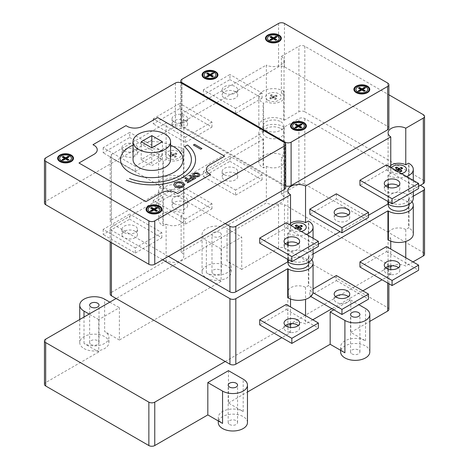 <?xml version="1.0" encoding="UTF-8"?>
<svg xmlns="http://www.w3.org/2000/svg" width="469" height="469" viewBox="0 0 469 469"><rect width="100%" height="100%" fill="white"/><g stroke="black" fill="none" stroke-linecap="round" stroke-linejoin="round"><path stroke-width="0.35" stroke-dasharray="2.35 1.76" d="M228.456 370.662L228.456 403L243.194 411.512A14.592 8.424 0 0 0 227.295 409.683A14.592 8.424 0 0 0 218.284 417.469A14.592 8.424 0 0 0 222.558 423.425M247.468 422.575A14.592 8.424 0 0 0 243.194 416.619A14.592 8.424 0 0 0 227.295 414.789A14.592 8.424 0 0 0 218.284 422.575M229.564 424.486A4.69 2.708 0 0 0 234.676 425.072A4.69 2.708 0 0 0 237.566 422.575A4.69 2.708 0 0 0 236.194 420.658A4.69 2.708 0 0 0 231.082 420.072A4.69 2.708 0 0 0 228.186 422.575A4.69 2.708 0 0 0 229.564 424.486M388.871 309.388A4.168 2.409 0 0 0 387.646 307.687L284.466 248.119A4.168 2.409 0 0 0 278.574 248.119L241.723 269.394L241.723 237.056L221.087 248.969L221.087 281.306L119.384 340.025L119.384 307.687L98.748 319.6L98.748 351.938L84.004 343.431A14.592 8.424 0 0 0 99.909 345.254A14.592 8.424 0 0 0 108.914 337.475A14.592 8.424 0 0 0 104.64 331.519L104.64 299.175M84.004 348.537A14.592 8.424 0 0 0 99.909 350.361A14.592 8.424 0 0 0 108.914 342.581A14.592 8.424 0 0 0 104.64 336.625A14.592 8.424 0 0 0 88.741 334.796A14.592 8.424 0 0 0 79.73 342.581A14.592 8.424 0 0 0 84.004 348.537M91.009 344.492A4.69 2.708 0 0 0 96.116 345.078A4.69 2.708 0 0 0 99.012 342.581A4.69 2.708 0 0 0 97.64 340.664A4.69 2.708 0 0 0 92.528 340.078A4.69 2.708 0 0 0 89.632 342.581A4.69 2.708 0 0 0 91.009 344.492M333.846 309.816L350.8 300.031L350.8 332.369L365.539 340.875A14.592 8.424 0 0 0 349.634 339.052A14.592 8.424 0 0 0 340.629 346.831A14.592 8.424 0 0 0 344.903 352.794M369.812 351.938A14.592 8.424 0 0 0 365.539 345.981A14.592 8.424 0 0 0 349.634 344.158A14.592 8.424 0 0 0 340.629 351.938M351.902 353.855A4.69 2.708 0 0 0 357.015 354.441A4.69 2.708 0 0 0 359.911 351.938A4.69 2.708 0 0 0 358.539 350.026A4.69 2.708 0 0 0 353.427 349.44A4.69 2.708 0 0 0 350.531 351.938A4.69 2.708 0 0 0 351.902 353.855M221.087 281.306L206.348 272.794A14.592 8.424 0 0 0 222.247 274.623A14.592 8.424 0 0 0 231.258 266.838A14.592 8.424 0 0 0 226.984 260.881L226.984 228.544L241.723 237.056M206.348 277.9A14.592 8.424 0 0 0 222.247 279.729A14.592 8.424 0 0 0 231.258 271.944A14.592 8.424 0 0 0 226.984 265.987A14.592 8.424 0 0 0 211.079 264.164A14.592 8.424 0 0 0 202.075 271.944A14.592 8.424 0 0 0 206.348 277.9M219.979 232.589A4.69 2.708 180 0 1 221.356 234.5A4.69 2.708 180 0 1 218.46 237.003A4.69 2.708 180 0 1 213.348 236.417A4.69 2.708 180 0 1 211.976 234.5A4.69 2.708 180 0 1 214.872 231.997A4.69 2.708 180 0 1 219.979 232.589M213.348 273.861A4.69 2.708 0 0 0 218.46 274.447A4.69 2.708 0 0 0 221.356 271.944A4.69 2.708 0 0 0 219.979 270.033A4.69 2.708 0 0 0 214.872 269.446A4.69 2.708 0 0 0 211.976 271.944A4.69 2.708 0 0 0 213.348 273.861M280.784 121.741A10.424 6.015 180 0 1 283.839 125.997A10.424 6.015 180 0 1 277.402 131.555A10.424 6.015 180 0 1 266.046 130.253A10.424 6.015 180 0 1 262.992 125.997A10.424 6.015 180 0 1 269.423 120.439A10.424 6.015 180 0 1 280.784 121.741M280.784 128.553A10.424 6.015 180 0 1 283.839 132.803A10.424 6.015 180 0 1 277.402 138.367A10.424 6.015 180 0 1 266.046 137.059A10.424 6.015 180 0 1 262.992 132.803A10.424 6.015 180 0 1 269.423 127.246A10.424 6.015 180 0 1 280.784 128.553M180.553 179.609A10.424 6.015 180 0 1 183.602 183.866A10.424 6.015 180 0 1 177.171 189.423A10.424 6.015 180 0 1 165.809 188.122A10.424 6.015 180 0 1 162.761 183.866A10.424 6.015 180 0 1 169.192 178.308A10.424 6.015 180 0 1 180.553 179.609M180.553 186.416A10.424 6.015 180 0 1 183.602 190.672A10.424 6.015 180 0 1 177.171 196.235A10.424 6.015 180 0 1 165.809 194.928A10.424 6.015 180 0 1 162.761 190.672A10.424 6.015 180 0 1 169.192 185.114A10.424 6.015 180 0 1 180.553 186.416M305.841 251.947A10.424 6.015 180 0 1 308.895 256.203A10.424 6.015 180 0 1 302.458 261.761A10.424 6.015 180 0 1 291.102 260.453A10.424 6.015 180 0 1 288.048 256.203A10.424 6.015 180 0 1 294.485 250.639A10.424 6.015 180 0 1 305.841 251.947M288.048 263.009A10.424 6.015 180 0 1 294.485 257.452A10.424 6.015 180 0 1 305.841 258.753A10.424 6.015 180 0 1 308.895 263.009M406.072 194.078A10.424 6.015 180 0 1 409.126 198.334A10.424 6.015 180 0 1 402.689 203.892A10.424 6.015 180 0 1 391.334 202.585A10.424 6.015 180 0 1 388.279 198.334A10.424 6.015 180 0 1 394.716 192.771A10.424 6.015 180 0 1 406.072 194.078M388.279 205.141A10.424 6.015 180 0 1 394.716 199.583A10.424 6.015 180 0 1 406.072 200.884A10.424 6.015 180 0 1 409.126 205.141M133.049 159.612A18.76 10.834 180 0 1 144.628 149.605A18.76 10.834 180 0 1 165.076 151.95A18.76 10.834 180 0 1 170.569 159.612M235.438 91.754A7.785 4.497 0 0 0 226.949 90.781A7.785 4.497 0 0 0 222.142 94.937A7.785 4.497 0 0 0 224.422 98.115A7.785 4.497 0 0 0 232.911 99.088A7.785 4.497 0 0 0 237.719 94.937A7.785 4.497 0 0 0 235.438 91.754M224.422 93.009A7.785 4.497 180 0 1 222.142 89.831A7.785 4.497 180 0 1 226.949 85.675A7.785 4.497 180 0 1 235.438 86.648A7.785 4.497 180 0 1 237.719 89.831A7.785 4.497 180 0 1 232.911 93.982A7.785 4.497 180 0 1 224.422 93.009M235.438 173.454A7.785 4.497 0 0 0 226.949 172.481A7.785 4.497 0 0 0 222.142 176.631A7.785 4.497 0 0 0 224.422 179.815A7.785 4.497 0 0 0 232.911 180.788A7.785 4.497 0 0 0 237.719 176.631A7.785 4.497 0 0 0 235.438 173.454M224.422 174.708A7.785 4.497 180 0 1 222.142 171.525A7.785 4.497 180 0 1 226.949 167.374A7.785 4.497 180 0 1 235.438 168.348A7.785 4.497 180 0 1 237.719 171.525A7.785 4.497 180 0 1 232.911 175.682A7.785 4.497 180 0 1 224.422 174.708M185.319 120.691A7.785 4.497 0 0 0 176.836 119.712A7.785 4.497 0 0 0 172.029 123.869A7.785 4.497 0 0 0 174.31 127.046A7.785 4.497 0 0 0 182.793 128.025A7.785 4.497 0 0 0 187.606 123.869A7.785 4.497 0 0 0 185.319 120.691M174.31 121.94A7.785 4.497 180 0 1 172.029 118.763A7.785 4.497 180 0 1 176.836 114.612A7.785 4.497 180 0 1 185.319 115.585A7.785 4.497 180 0 1 187.606 118.763A7.785 4.497 180 0 1 182.793 122.919A7.785 4.497 180 0 1 174.31 121.94M185.319 202.385A7.785 4.497 0 0 0 176.836 201.412A7.785 4.497 0 0 0 172.029 205.569A7.785 4.497 0 0 0 174.31 208.746A7.785 4.497 0 0 0 182.793 209.719A7.785 4.497 0 0 0 187.606 205.569A7.785 4.497 0 0 0 185.319 202.385M174.31 203.64A7.785 4.497 180 0 1 172.029 200.462A7.785 4.497 180 0 1 176.836 196.306A7.785 4.497 180 0 1 185.319 197.279A7.785 4.497 180 0 1 187.606 200.462A7.785 4.497 180 0 1 182.793 204.613A7.785 4.497 180 0 1 174.31 203.64M135.207 231.323A7.785 4.497 0 0 0 126.718 230.343A7.785 4.497 0 0 0 121.911 234.5A7.785 4.497 0 0 0 124.191 237.677A7.785 4.497 0 0 0 132.68 238.657A7.785 4.497 0 0 0 137.487 234.5A7.785 4.497 0 0 0 135.207 231.323M124.191 232.571A7.785 4.497 180 0 1 121.911 229.394A7.785 4.497 180 0 1 126.718 225.243A7.785 4.497 180 0 1 135.207 226.216A7.785 4.497 180 0 1 137.487 229.394A7.785 4.497 180 0 1 132.68 233.55A7.785 4.497 180 0 1 124.191 232.571M135.207 149.623A7.785 4.497 0 0 0 126.718 148.65A7.785 4.497 0 0 0 121.911 152.806A7.785 4.497 0 0 0 124.191 155.984A7.785 4.497 0 0 0 132.68 156.957A7.785 4.497 0 0 0 137.487 152.806A7.785 4.497 0 0 0 135.207 149.623M124.191 150.877A7.785 4.497 180 0 1 121.911 147.7A7.785 4.497 180 0 1 126.718 143.543A7.785 4.497 180 0 1 135.207 144.516A7.785 4.497 180 0 1 137.487 147.7A7.785 4.497 180 0 1 132.68 151.85A7.785 4.497 180 0 1 124.191 150.877M385.659 185.994A7.785 4.497 0 0 0 384.281 188.544A7.785 4.497 0 0 0 386.562 191.727A7.785 4.497 0 0 0 395.05 192.7A7.785 4.497 0 0 0 399.858 188.544A7.785 4.497 0 0 0 398.48 185.994M385.659 267.688A7.785 4.497 0 0 0 384.281 270.244A7.785 4.497 0 0 0 386.562 273.421A7.785 4.497 0 0 0 395.05 274.394A7.785 4.497 0 0 0 399.858 270.244A7.785 4.497 0 0 0 398.48 267.688M335.54 214.925A7.785 4.497 0 0 0 334.168 217.481A7.785 4.497 0 0 0 336.449 220.659A7.785 4.497 0 0 0 344.932 221.632A7.785 4.497 0 0 0 349.745 217.481A7.785 4.497 0 0 0 348.367 214.925M335.54 296.625A7.785 4.497 0 0 0 334.168 299.175A7.785 4.497 0 0 0 336.449 302.358A7.785 4.497 0 0 0 344.932 303.332A7.785 4.497 0 0 0 349.745 299.175A7.785 4.497 0 0 0 348.367 296.625M285.428 325.556A7.785 4.497 0 0 0 284.05 328.112A7.785 4.497 0 0 0 286.33 331.29A7.785 4.497 0 0 0 294.819 332.263A7.785 4.497 0 0 0 299.627 328.112A7.785 4.497 0 0 0 298.249 325.556M285.428 243.862A7.785 4.497 0 0 0 284.05 246.413A7.785 4.497 0 0 0 286.33 249.59A7.785 4.497 0 0 0 294.819 250.569A7.785 4.497 0 0 0 299.627 246.413A7.785 4.497 0 0 0 298.249 243.862M286.237 304.451L286.237 309.558L259.703 324.876M286.237 309.558L318.369 328.112M386.468 164.889L386.468 169.995L359.934 185.314M386.468 169.995L418.6 188.544M386.468 246.583L386.468 251.689L359.934 267.008M386.468 251.689L418.6 270.244M336.355 193.82L336.355 198.926L309.821 214.245M336.355 198.926L368.487 217.481M336.355 275.52L336.355 280.626L309.821 295.945L309.821 290.839L313.005 292.679M309.821 295.945L310.759 296.484M336.355 280.626L368.487 299.175M309.821 290.839L313.063 288.963M286.237 222.757L286.237 227.864L259.703 243.182M286.237 227.864L318.369 246.413M103.168 229.394L103.168 234.5L129.702 219.181L129.702 214.075L103.168 229.394L135.301 247.949L135.301 253.055L103.168 234.5M135.301 253.055L161.834 237.736L129.702 219.181M161.834 237.736L161.834 232.63L129.702 214.075M161.834 232.63L135.301 247.949M203.399 89.831L203.399 94.937L229.933 79.619L229.933 74.512L203.399 89.831L235.532 108.38L235.532 113.486L203.399 94.937M235.532 113.486L262.065 98.168L229.933 79.619M262.065 98.168L262.065 93.061L229.933 74.512M262.065 93.061L235.532 108.38M203.399 171.525L203.399 176.631L229.933 161.313L229.933 156.206L203.399 171.525L235.532 190.08L235.532 195.186L203.399 176.631M235.532 195.186L262.065 179.867L229.933 161.313M262.065 179.867L262.065 174.761L229.933 156.206M262.065 174.761L235.532 190.08M153.281 118.763L153.281 123.869L179.815 108.55L179.815 103.444L153.281 118.763L185.413 137.317L185.413 142.424L153.281 123.869M185.413 142.424L211.947 127.105L179.815 108.55M211.947 127.105L211.947 121.999L179.815 103.444M211.947 121.999L185.413 137.317M153.281 200.462L153.281 205.569L179.815 190.25L179.815 185.144L153.281 200.462L185.413 219.011L185.413 224.118L153.281 205.569M185.413 224.118L211.947 208.799L179.815 190.25M211.947 208.799L211.947 203.693L179.815 185.144M211.947 203.693L185.413 219.011M103.168 147.7L103.168 152.806L129.702 137.487L129.702 132.381L103.168 147.7L135.301 166.249L135.301 171.355L103.168 152.806M135.301 171.355L161.834 156.036L129.702 137.487M161.834 156.036L161.834 150.93L129.702 132.381M161.834 150.93L135.301 166.249M151.809 153.48L151.809 165.739L162.421 159.612L151.809 153.48L141.198 159.612L151.809 165.739M162.421 159.612L162.421 141.738M141.198 159.612L141.198 141.738M45.681 157.906L45.681 201.312L175.394 126.419A4.168 2.409 180 0 1 181.286 126.419L284.466 185.994A4.168 2.409 180 0 1 285.691 187.694M285.691 185.806A4.168 2.409 180 0 1 285.205 185.566L182.025 125.997A4.168 2.409 180 0 1 180.805 124.297A4.168 2.409 180 0 1 182.025 122.591L278.574 66.85A4.168 2.409 180 0 1 284.466 66.85L387.646 126.419A4.168 2.409 180 0 1 388.871 128.125M290.522 324.46A10.629 6.138 0 0 0 287.843 328.535A10.629 6.138 0 0 0 290.522 332.615L281.816 337.645M290.522 332.615L290.522 327.438M290.522 323.68L290.522 306.931M290.522 299.011L290.522 296.021L287.714 297.645M388.871 283.71L388.871 265.987A4.168 2.409 0 0 1 387.646 267.688L225.214 361.47M388.871 265.987A4.168 2.409 0 0 0 387.646 264.287L284.466 204.719A4.168 2.409 0 0 0 278.574 204.719L116.136 298.495M162.567 259.773L111.423 230.244A4.168 2.409 180 0 1 110.203 228.544A4.168 2.409 180 0 1 111.423 226.844L111.423 292.369A4.168 2.409 0 0 0 110.203 294.069M111.423 292.369L166.12 260.787A10.629 6.138 0 0 0 177.54 261.802A10.629 6.138 0 0 0 183.813 256.203A10.629 6.138 0 0 0 181.128 252.123L266.351 202.919A10.629 6.138 0 0 0 277.771 203.933A10.629 6.138 0 0 0 284.044 198.334A10.629 6.138 0 0 0 281.359 194.254L298.911 184.124L298.911 118.593A4.168 2.409 180 0 1 304.809 118.593L420.371 185.314M304.809 118.593L304.809 184.124A4.168 2.409 0 0 0 298.911 184.124M304.809 184.124L423.319 252.545L423.319 187.014M424.539 254.245A4.168 2.409 0 0 0 423.319 252.545M413.001 261.901L405.767 266.081A10.629 6.138 0 0 0 392.348 265.747M390.759 266.591A10.629 6.138 0 0 0 388.074 270.666A10.629 6.138 0 0 0 390.759 274.746L382.047 279.776M362.883 290.839L331.929 308.708M312.77 319.77L305.536 323.95A10.629 6.138 0 0 0 292.117 323.616M168.465 256.373L111.423 223.437L111.423 157.906A4.168 2.409 180 0 1 110.203 156.206A4.168 2.409 180 0 1 111.423 154.506L166.12 122.925L166.12 159.519A10.629 6.138 0 0 0 177.54 160.533A10.629 6.138 0 0 0 183.813 154.928A10.629 6.138 0 0 0 181.128 150.854L181.128 114.26A10.629 6.138 180 0 1 183.813 118.335A10.629 6.138 180 0 1 177.54 123.939A10.629 6.138 180 0 1 166.12 122.925M111.423 154.506L111.423 220.031A4.168 2.409 0 0 0 110.203 221.737A4.168 2.409 0 0 0 111.423 223.437M111.423 220.031L163.306 190.08L163.306 161.143L166.12 159.519M181.128 150.854L183.942 149.23L183.942 178.161L183.502 177.909A14.592 8.424 0 0 0 167.597 176.08A14.592 8.424 0 0 0 158.592 183.866A14.592 8.424 0 0 0 162.866 189.822L163.306 190.08M183.942 178.161L263.537 132.211L263.537 103.274L266.351 101.65A10.629 6.138 0 0 0 277.771 102.664A10.629 6.138 0 0 0 284.044 97.065A10.629 6.138 0 0 0 281.359 92.985L284.173 91.361L284.173 120.293L283.733 120.041A14.592 8.424 0 0 0 267.828 118.211A14.592 8.424 0 0 0 258.824 125.997A14.592 8.424 0 0 0 263.097 131.953L263.537 132.211M284.173 120.293L298.911 111.786L298.911 46.255A4.168 2.409 180 0 1 304.809 46.255L388.871 94.791M304.809 46.255L304.809 111.786A4.168 2.409 0 0 0 298.911 111.786M304.809 111.786L423.319 180.207L423.319 114.676M424.539 181.908A4.168 2.409 0 0 0 423.319 180.207M418.6 186.334L408.581 192.12L408.581 163.183M413.295 198.334A14.592 8.424 0 0 0 409.021 192.378L408.581 192.12M368.487 215.265L340.037 231.692M318.369 244.202L308.35 249.989L308.35 221.051M313.063 256.203A14.592 8.424 0 0 0 308.79 250.241L308.35 249.989M225.214 223.607L111.423 157.906M111.423 226.844L163.306 196.886L163.306 225.818L166.12 224.194L166.12 260.787M311.821 259.603A14.592 8.424 0 0 0 308.79 257.053L308.35 256.795L308.35 285.732L305.536 287.356A10.629 6.138 0 0 0 294.116 286.342A10.629 6.138 0 0 0 287.843 291.941A10.629 6.138 0 0 0 290.522 296.021M313.063 254.075L308.35 256.795M412.052 201.734A14.592 8.424 0 0 0 409.021 199.184L408.581 198.926L408.581 227.864L405.767 229.488L405.767 241.447M413.295 196.206L408.581 198.926M281.359 194.254L281.359 157.66L284.173 156.036L284.173 127.105L298.911 118.593M284.173 127.105L283.733 126.847A14.592 8.424 0 0 0 267.828 125.024A14.592 8.424 0 0 0 258.824 132.803A14.592 8.424 0 0 0 263.097 138.76L263.537 139.017L263.537 167.955L266.351 166.325A10.629 6.138 0 0 0 277.771 167.339A10.629 6.138 0 0 0 284.044 161.741A10.629 6.138 0 0 0 281.359 157.66M166.12 224.194A10.629 6.138 0 0 0 177.54 225.208A10.629 6.138 0 0 0 183.813 219.609A10.629 6.138 0 0 0 181.128 215.529L183.942 213.905L183.942 184.974L263.537 139.017M183.942 184.974L183.502 184.716A14.592 8.424 0 0 0 167.597 182.892A14.592 8.424 0 0 0 158.592 190.672A14.592 8.424 0 0 0 162.866 196.628L163.306 196.886M181.128 114.26L266.351 65.056L266.351 101.65M281.359 92.985L281.359 56.391A10.629 6.138 180 0 1 284.044 60.472A10.629 6.138 180 0 1 277.771 66.07A10.629 6.138 180 0 1 266.351 65.056M281.359 56.391L298.911 46.255M405.767 257.727L405.767 266.081M45.681 201.312A4.168 2.409 0 0 0 44.461 203.013M98.748 351.938L45.681 382.575A4.168 2.409 0 0 0 44.461 384.275M228.456 403L247.468 392.02M350.8 332.369L369.812 321.388M119.384 340.025L104.64 331.519M241.723 269.394L226.984 260.881M290.522 223.191A10.629 6.138 0 0 0 287.843 227.266A10.629 6.138 0 0 0 290.522 231.346L290.522 225.231M390.759 165.323A10.629 6.138 0 0 0 388.074 169.397A10.629 6.138 0 0 0 390.759 173.477L390.759 167.363M290.522 231.346L287.714 232.97L288.154 233.222A14.592 8.424 0 0 0 306.339 234.359M390.759 173.477L387.945 175.101L388.385 175.353A14.592 8.424 0 0 0 406.57 176.491M287.714 232.97L287.714 242.602M287.714 245.123L287.714 259.351M183.942 149.23L183.502 148.972A14.592 8.424 0 0 0 167.597 147.149A14.592 8.424 0 0 0 158.592 154.928A14.592 8.424 0 0 0 162.866 160.89L163.306 161.143M284.173 91.361L283.733 91.103A14.592 8.424 0 0 0 267.828 89.28A14.592 8.424 0 0 0 258.824 97.065A14.592 8.424 0 0 0 263.097 103.022L263.537 103.274M387.945 175.101L387.945 184.733M387.945 187.254L387.945 201.482M305.536 287.356L305.536 299.316M305.536 315.596L305.536 323.95M405.767 229.488A10.629 6.138 0 0 0 394.347 228.473A10.629 6.138 0 0 0 388.074 234.072A10.629 6.138 0 0 0 390.759 238.152L387.945 239.776M390.759 274.746L390.759 269.569M390.759 265.812L390.759 249.062M390.759 241.142L390.759 238.152M181.128 252.123L181.128 215.529M266.351 166.325L266.351 202.919M313.063 291.941A14.592 8.424 0 0 0 308.79 285.984L308.35 285.732M413.295 234.072A14.592 8.424 0 0 0 409.021 228.116L408.581 227.864M183.942 213.905L183.502 213.653A14.592 8.424 0 0 0 167.597 211.824A14.592 8.424 0 0 0 158.592 219.609A14.592 8.424 0 0 0 162.866 225.566L163.306 225.818M284.173 156.036L283.733 155.784A14.592 8.424 0 0 0 267.828 153.955A14.592 8.424 0 0 0 258.824 161.741A14.592 8.424 0 0 0 263.097 167.697L263.537 167.955M221.087 248.969L206.348 240.456A14.592 8.424 180 0 1 202.075 234.5A14.592 8.424 180 0 1 211.079 226.72A14.592 8.424 180 0 1 226.984 228.544M350.8 300.031L358.902 304.709M109.799 302.153L119.384 307.687M98.748 319.6L89.163 314.072M170.71 156.716L172.105 156.118A1.044 0.604 0 0 1 173.565 156.241L174.603 157.045A0.539 0.311 0 0 0 175.347 157.121L176.186 156.763A0.539 0.311 0 0 0 176.274 156.329L175.236 155.52A1.044 0.604 0 0 1 175.447 154.682L176.848 154.078A0.539 0.311 0 0 0 176.977 153.65L176.356 153.164A0.539 0.311 0 0 0 175.599 153.117L174.204 153.715A1.044 0.604 0 0 1 172.75 153.592L171.707 152.783A0.539 0.311 0 0 0 170.962 152.706L170.124 153.07A0.539 0.311 0 0 0 170.036 153.504L171.074 154.307A1.044 0.604 0 0 1 170.863 155.151L169.467 155.749A0.539 0.311 0 0 0 169.332 156.183L169.954 156.664A0.539 0.311 0 0 0 170.71 156.716M174.081 156.64A0.662 0.381 0 0 0 174.761 156.664L175.594 156.306A0.662 0.381 0 0 0 175.752 155.925M175.594 156.306L176.186 156.763M175.347 157.121L174.761 156.664M170.165 155.45A0.662 0.381 0 0 0 170.124 155.843L170.751 156.324A0.662 0.381 0 0 0 171.408 156.417M170.751 156.324L169.954 156.664M169.332 156.183L170.124 155.843M172.229 153.187A0.662 0.381 0 0 0 171.554 153.164L170.716 153.527A0.662 0.381 0 0 0 170.558 153.908M170.716 153.527L170.124 153.07M170.962 152.706L171.554 153.164M176.151 154.377A0.662 0.381 0 0 0 176.186 153.99L175.564 153.504A0.662 0.381 0 0 0 174.902 153.416M172.533 154.43L173.776 155.397M172.879 156.001L173.43 153.826M171.273 154.752L175.043 155.075M173.993 154.553L172.316 155.274M172.938 155.755L174.615 155.04L173.372 154.072L171.695 154.793L172.938 155.755M175.564 153.504L176.356 153.164M176.977 153.65L176.186 153.99M270.941 98.848L272.337 98.25A1.044 0.604 0 0 1 273.79 98.373L274.834 99.176A0.539 0.311 0 0 0 275.579 99.252L276.417 98.895A0.539 0.311 0 0 0 276.505 98.461L275.467 97.652A1.044 0.604 0 0 1 275.678 96.813L277.079 96.209A0.539 0.311 0 0 0 277.208 95.782L276.587 95.295A0.539 0.311 0 0 0 275.831 95.248L274.435 95.846A1.044 0.604 0 0 1 272.976 95.723L271.938 94.914A0.539 0.311 0 0 0 271.193 94.838L270.355 95.201A0.539 0.311 0 0 0 270.267 95.635L271.305 96.438A1.044 0.604 0 0 1 271.094 97.282L269.693 97.88A0.539 0.311 0 0 0 269.564 98.314L270.185 98.795A0.539 0.311 0 0 0 270.941 98.848M274.312 98.777A0.662 0.381 0 0 0 274.992 98.795L275.825 98.437A0.662 0.381 0 0 0 275.983 98.056M275.825 98.437L276.417 98.895M275.579 99.252L274.992 98.795M270.396 97.581A0.662 0.381 0 0 0 270.355 97.974L270.976 98.455A0.662 0.381 0 0 0 271.639 98.549M270.976 98.455L270.185 98.795M269.564 98.314L270.355 97.974M272.46 95.318A0.662 0.381 0 0 0 271.78 95.295L270.947 95.658A0.662 0.381 0 0 0 270.789 96.039M270.947 95.658L270.355 95.201M271.193 94.838L271.78 95.295M276.376 96.514A0.662 0.381 0 0 0 276.417 96.122L275.795 95.641A0.662 0.381 0 0 0 275.133 95.547M272.765 96.567L274.007 97.529M273.11 98.132L273.662 95.957M271.498 96.89L275.274 97.206M274.224 96.69L272.548 97.405M273.169 97.886L274.846 97.171L273.603 96.204L271.926 96.925L273.169 97.886M275.795 95.641L276.587 95.295M277.208 95.782L276.417 96.122M395.396 170.042L394.986 170.218A0.539 0.311 0 0 0 394.851 170.646L395.473 171.132A0.539 0.311 0 0 0 396.229 171.185L396.885 170.904M395.572 170.141A0.662 0.381 0 0 0 395.648 170.306L396.27 170.792A0.662 0.381 0 0 0 396.868 170.892M396.27 170.792L395.473 171.132M394.851 170.646L395.648 170.306M295.165 227.911L294.755 228.086A0.539 0.311 0 0 0 294.626 228.514L295.247 229.001A0.539 0.311 0 0 0 295.998 229.048L296.654 228.766A0.662 0.381 0 0 1 296.039 228.661L295.417 228.174A0.662 0.381 0 0 1 295.341 228.01M296.039 228.661L295.247 229.001M294.626 228.514L295.417 228.174M291.167 225.601A7.815 4.514 0 0 0 292.92 230.443A7.815 4.514 0 0 0 301.297 231.452M167.626 158.106A7.815 4.514 0 0 0 180.706 156.083A7.815 4.514 0 0 0 171.132 150.555A7.815 4.514 0 0 0 167.626 158.106M391.398 167.732A7.815 4.514 0 0 0 393.151 172.574A7.815 4.514 0 0 0 401.528 173.583M267.858 100.237A7.815 4.514 0 0 0 280.937 98.214A7.815 4.514 0 0 0 271.363 92.686A7.815 4.514 0 0 0 267.858 100.237M170.569 145.167A31.271 18.051 0 0 0 133.049 145.15M284.466 185.994L284.466 142.588M181.286 83.019L181.286 126.419M285.205 143.168L285.205 185.566M182.025 125.997L182.025 83.447M175.394 126.419L175.394 83.019M182.025 79.191L182.025 122.591M278.574 66.85L278.574 23.45M111.423 242.666L111.423 230.244M387.646 126.419L387.646 83.019M284.466 23.45L284.466 66.85M45.681 339.175L45.681 382.575M278.574 248.119L278.574 204.719M387.646 267.688L387.646 283.006M284.466 204.719L284.466 248.119M387.646 307.687L387.646 264.287M162.866 189.822L162.866 160.89M183.502 177.909L183.502 148.972M263.097 131.953L263.097 103.022M283.733 120.041L283.733 91.103M288.154 259.603L288.154 245.269M288.154 242.45L288.154 233.222M308.79 250.241L308.79 221.309M388.385 201.734L388.385 187.401M388.385 184.587L388.385 175.353M409.021 192.378L409.021 163.441M162.866 196.628L162.866 225.566M183.502 184.716L183.502 213.653M263.097 138.76L263.097 167.697M283.733 126.847L283.733 155.784M308.79 257.053L308.79 285.984M409.021 199.184L409.021 228.116M206.348 272.794L206.348 240.456M365.539 340.875L365.539 308.538M84.004 343.431L84.004 317.05M243.194 411.512L243.194 379.169M218.284 420.957L218.284 417.469M237.566 422.575L237.566 385.131M108.914 342.581L108.914 337.475M99.012 342.581L99.012 305.131M340.629 350.325L340.629 346.831M359.911 351.938L359.911 314.494M231.258 271.944L231.258 266.838M221.356 271.944L221.356 234.5M283.839 132.803L283.839 125.997M183.602 190.672L183.602 183.866M308.895 262.095L308.895 256.203M409.126 204.226L409.126 198.334M222.142 89.831L222.142 94.937M222.142 171.525L222.142 176.631M172.029 118.763L172.029 123.869M172.029 200.462L172.029 205.569M121.911 229.394L121.911 234.5M121.911 147.7L121.911 152.806M384.281 188.544L384.281 183.438M384.281 270.244L384.281 265.137M334.168 217.481L334.168 212.375M334.168 299.175L334.168 294.069M284.05 328.112L284.05 323.006M284.05 246.413L284.05 241.306M299.627 241.306L299.627 246.413M299.627 323.006L299.627 328.112M349.745 294.069L349.745 299.175M349.745 212.375L349.745 217.481M399.858 265.137L399.858 270.244M399.858 183.438L399.858 188.544M137.487 147.7L137.487 152.806M137.487 229.394L137.487 234.5M187.606 200.462L187.606 205.569M187.606 118.763L187.606 123.869M237.719 171.525L237.719 176.631M237.719 89.831L237.719 94.937M180.805 124.297L180.805 82.778M110.203 156.206L110.203 221.737M110.203 241.963L110.203 228.544M287.843 227.266L287.843 190.672M388.074 169.397L388.074 132.803M183.813 154.928L183.813 118.335M284.044 97.065L284.044 60.472M158.592 154.928L158.592 183.866M258.824 97.065L258.824 125.997M313.063 238.246L313.063 249.479M413.295 180.377L413.295 191.61M388.279 204.226L388.279 198.334M288.048 262.095L288.048 256.203M162.761 190.672L162.761 183.866M262.992 132.803L262.992 125.997M287.843 291.941L287.843 328.535M388.074 234.072L388.074 270.666M183.813 219.609L183.813 256.203M284.044 161.741L284.044 198.334M158.592 190.672L158.592 219.609M258.824 132.803L258.824 161.741M211.976 271.944L211.976 234.5M202.075 271.944L202.075 234.5M350.531 351.938L350.531 314.494M89.632 342.581L89.632 305.131M79.73 342.581L79.73 319.518M228.186 422.575L228.186 385.131"/><path stroke-width="0.7" d="M218.284 420.957L218.284 422.575A14.592 8.424 0 0 0 222.558 428.531A14.592 8.424 0 0 0 238.463 430.354A14.592 8.424 0 0 0 247.468 422.575L247.468 385.131A14.592 8.424 180 0 1 238.463 392.911A14.592 8.424 180 0 1 222.558 391.087L207.82 382.575L228.456 370.662L243.194 379.169A14.592 8.424 180 0 1 247.468 385.131M236.194 383.214A4.69 2.708 180 0 1 237.566 385.131A4.69 2.708 180 0 1 234.676 387.629A4.69 2.708 180 0 1 229.564 387.042A4.69 2.708 180 0 1 228.186 385.131A4.69 2.708 180 0 1 231.082 382.628A4.69 2.708 180 0 1 236.194 383.214M97.64 303.22A4.69 2.708 180 0 1 99.012 305.131A4.69 2.708 180 0 1 96.116 307.635A4.69 2.708 180 0 1 91.009 307.048A4.69 2.708 180 0 1 89.632 305.131A4.69 2.708 180 0 1 92.528 302.634A4.69 2.708 180 0 1 97.64 303.22M340.629 350.325L340.629 351.938A14.592 8.424 0 0 0 344.903 357.9A14.592 8.424 0 0 0 360.802 359.723A14.592 8.424 0 0 0 369.812 351.938L369.812 314.494A14.592 8.424 180 0 1 360.802 322.279A14.592 8.424 180 0 1 344.903 320.45L330.164 311.944L333.846 309.816M358.539 312.583A4.69 2.708 180 0 1 359.911 314.494A4.69 2.708 180 0 1 357.015 316.997A4.69 2.708 180 0 1 351.902 316.411A4.69 2.708 180 0 1 350.531 314.494A4.69 2.708 180 0 1 353.427 311.996A4.69 2.708 180 0 1 358.539 312.583M308.895 262.095L308.895 263.009A10.424 6.015 180 0 1 302.458 268.567A10.424 6.015 180 0 1 291.102 267.266A10.424 6.015 180 0 1 288.048 263.009L288.048 262.095M409.126 204.226L409.126 205.141A10.424 6.015 180 0 1 402.689 210.698A10.424 6.015 180 0 1 391.334 209.397A10.424 6.015 180 0 1 388.279 205.141L388.279 204.226M165.076 134.081A18.76 10.834 180 0 1 170.569 141.738A18.76 10.834 180 0 1 158.991 151.745A18.76 10.834 180 0 1 138.543 149.4A18.76 10.834 180 0 1 133.049 141.738A18.76 10.834 180 0 1 144.628 131.73A18.76 10.834 180 0 1 165.076 134.081M170.569 141.738L170.569 159.612A18.76 10.834 180 0 1 158.991 169.62A18.76 10.834 180 0 1 138.543 167.269A18.76 10.834 180 0 1 133.049 159.612L133.049 141.738M398.48 185.994A7.785 4.497 0 0 0 397.577 185.366A7.785 4.497 0 0 0 385.659 185.994M386.562 186.621A7.785 4.497 180 0 1 384.281 183.438A7.785 4.497 180 0 1 389.088 179.287A7.785 4.497 180 0 1 397.577 180.26A7.785 4.497 180 0 1 399.858 183.438A7.785 4.497 180 0 1 395.05 187.594A7.785 4.497 180 0 1 386.562 186.621M398.48 267.688A7.785 4.497 0 0 0 397.577 267.06A7.785 4.497 0 0 0 385.659 267.688M386.562 268.315A7.785 4.497 180 0 1 384.281 265.137A7.785 4.497 180 0 1 389.088 260.981A7.785 4.497 180 0 1 397.577 261.96A7.785 4.497 180 0 1 399.858 265.137A7.785 4.497 180 0 1 395.05 269.288A7.785 4.497 180 0 1 386.562 268.315M348.367 214.925A7.785 4.497 0 0 0 347.459 214.298A7.785 4.497 0 0 0 335.54 214.925M336.449 215.552A7.785 4.497 180 0 1 334.168 212.375A7.785 4.497 180 0 1 338.976 208.218A7.785 4.497 180 0 1 347.459 209.192A7.785 4.497 180 0 1 349.745 212.375A7.785 4.497 180 0 1 344.932 216.526A7.785 4.497 180 0 1 336.449 215.552M348.367 296.625A7.785 4.497 0 0 0 347.459 295.998A7.785 4.497 0 0 0 335.54 296.625M336.449 297.252A7.785 4.497 180 0 1 334.168 294.069A7.785 4.497 180 0 1 338.976 289.918A7.785 4.497 180 0 1 347.459 290.891A7.785 4.497 180 0 1 349.745 294.069A7.785 4.497 180 0 1 344.932 298.225A7.785 4.497 180 0 1 336.449 297.252M298.249 325.556A7.785 4.497 0 0 0 297.346 324.929A7.785 4.497 0 0 0 285.428 325.556M286.33 326.184A7.785 4.497 180 0 1 284.05 323.006A7.785 4.497 180 0 1 288.857 318.85A7.785 4.497 180 0 1 297.346 319.823A7.785 4.497 180 0 1 299.627 323.006A7.785 4.497 180 0 1 294.819 327.157A7.785 4.497 180 0 1 286.33 326.184M298.249 243.862A7.785 4.497 0 0 0 297.346 243.235A7.785 4.497 0 0 0 285.428 243.862M286.33 244.49A7.785 4.497 180 0 1 284.05 241.306A7.785 4.497 180 0 1 288.857 237.156A7.785 4.497 180 0 1 297.346 238.129A7.785 4.497 180 0 1 299.627 241.306A7.785 4.497 180 0 1 294.819 245.463A7.785 4.497 180 0 1 286.33 244.49M291.841 338.325L291.841 343.431L318.369 328.112L318.369 323.006L291.841 338.325L259.703 319.77L286.237 304.451L318.369 323.006M291.841 343.431L259.703 324.876L259.703 319.77M392.072 198.756L392.072 203.863L418.6 188.544L418.6 183.438L392.072 198.756L359.934 180.207L386.468 164.889L418.6 183.438M392.072 203.863L359.934 185.314L359.934 180.207M392.072 280.456L392.072 285.562L418.6 270.244L418.6 265.137L392.072 280.456L359.934 261.901L386.468 246.583L418.6 265.137M392.072 285.562L359.934 267.008L359.934 261.901M341.954 227.694L341.954 232.8L368.487 217.481L368.487 212.375L341.954 227.694L309.821 209.139L336.355 193.82L368.487 212.375M341.954 232.8L309.821 214.245L309.821 209.139M341.954 309.388L341.954 314.494L368.487 299.175L368.487 294.069L341.954 309.388L313.005 292.679M310.759 296.484L341.954 314.494M313.063 288.963L336.355 275.52L368.487 294.069M291.841 256.625L291.841 261.731L318.369 246.413L318.369 241.306L291.841 256.625L259.703 238.076L286.237 222.757L318.369 241.306M291.841 261.731L259.703 243.182L259.703 238.076M151.809 135.611L162.421 141.738L151.809 147.864L151.809 135.611L141.198 141.738L151.809 147.864M154.758 220.881L284.466 145.994L284.466 189.394L225.214 223.607L154.758 264.282L154.758 220.881A4.168 2.409 180 0 1 148.861 220.881L148.861 264.282A4.168 2.409 0 0 0 154.758 264.282M148.861 264.282L45.681 204.713L45.681 161.313L148.861 220.881M45.681 161.313A4.168 2.409 180 0 1 44.461 159.612A4.168 2.409 180 0 1 45.681 157.906L175.394 83.019A4.168 2.409 180 0 1 181.286 83.019L284.466 142.588A4.168 2.409 180 0 1 285.691 144.294A4.168 2.409 180 0 1 284.466 145.994M285.691 144.294L285.691 187.694A4.168 2.409 180 0 1 284.466 189.394M182.025 83.447L182.025 82.597A4.168 2.409 180 0 1 180.805 80.891A4.168 2.409 180 0 1 182.025 79.191L278.574 23.45A4.168 2.409 180 0 1 284.466 23.45L387.646 83.019A4.168 2.409 180 0 1 388.871 84.725L388.871 128.125A4.168 2.409 180 0 1 387.646 129.825L291.102 185.566L291.102 142.166A4.168 2.409 180 0 1 285.205 142.166L285.205 143.168M291.102 185.566A4.168 2.409 180 0 1 285.691 185.806M182.025 82.597L285.205 142.166M388.871 84.725A4.168 2.409 180 0 1 387.646 86.425L387.646 129.825M291.102 142.166L387.646 86.425M287.714 268.708L288.154 268.966L288.154 297.903L287.714 297.645L287.714 268.708L235.825 298.665A4.168 2.409 180 0 1 229.933 298.665L162.567 259.773M229.933 298.665L229.933 364.196A4.168 2.409 0 0 0 235.825 364.196L235.825 298.665M281.816 337.645L235.825 364.196M290.522 327.438L290.522 323.68M290.522 306.931L290.522 299.011M229.933 364.196L225.214 361.47L154.758 402.15A4.168 2.409 180 0 1 148.861 402.15L45.681 342.581A4.168 2.409 180 0 1 44.461 340.875A4.168 2.409 180 0 1 45.681 339.175L116.136 298.495L111.423 295.775L111.423 242.666M110.203 241.963L110.203 294.069A4.168 2.409 0 0 0 111.423 295.775M423.319 190.42L423.319 255.945A4.168 2.409 0 0 0 424.539 254.245L424.539 188.714A4.168 2.409 180 0 1 423.319 190.42L413.295 196.206M423.319 255.945L413.001 261.901M392.348 265.747A10.629 6.138 0 0 0 390.759 266.591M382.047 279.776L362.883 290.839M331.929 308.708L312.77 319.77M292.117 323.616A10.629 6.138 0 0 0 290.522 324.46M229.933 226.328L229.933 291.859A4.168 2.409 0 0 0 235.825 291.859L235.825 226.328A4.168 2.409 180 0 1 229.933 226.328L225.214 223.607M229.933 291.859L168.465 256.373M423.319 118.082L423.319 183.608A4.168 2.409 0 0 0 424.539 181.908L424.539 116.382A4.168 2.409 180 0 1 423.319 118.082L405.767 128.219L405.767 164.812A10.629 6.138 0 0 0 390.759 165.323M423.319 183.608L418.6 186.334M387.945 201.482L387.945 204.033L388.385 204.291A14.592 8.424 0 0 0 404.284 206.114A14.592 8.424 0 0 0 413.295 198.334L413.295 191.61M387.945 204.033L368.487 215.265M340.037 231.692L318.369 244.202M287.714 259.351L287.714 261.901L288.154 262.159A14.592 8.424 0 0 0 304.053 263.983A14.592 8.424 0 0 0 313.063 256.203L313.063 249.479M287.714 261.901L235.825 291.859M288.154 268.966A14.592 8.424 0 0 0 304.053 270.795A14.592 8.424 0 0 0 313.063 263.009A14.592 8.424 0 0 0 311.821 259.603M387.945 210.845L388.385 211.097L388.385 240.034L387.945 239.776L387.945 210.845L313.063 254.075M388.385 211.097A14.592 8.424 0 0 0 404.284 212.926A14.592 8.424 0 0 0 413.295 205.141A14.592 8.424 0 0 0 412.052 201.734M420.371 185.314L423.319 187.014A4.168 2.409 180 0 1 424.539 188.714M388.871 94.791L423.319 114.676A4.168 2.409 180 0 1 424.539 116.382M406.57 176.491A14.592 8.424 0 0 0 413.295 169.397A14.592 8.424 0 0 0 409.021 163.441L408.581 163.183L405.767 164.812M390.759 167.363L390.759 136.884A10.629 6.138 180 0 1 388.074 132.803A10.629 6.138 180 0 1 394.347 127.205A10.629 6.138 180 0 1 405.767 128.219M390.759 136.884L305.536 186.082L305.536 222.675A10.629 6.138 0 0 0 290.522 223.191M290.522 225.231L290.522 194.752A10.629 6.138 180 0 1 287.843 190.672A10.629 6.138 180 0 1 294.116 185.073A10.629 6.138 180 0 1 305.536 186.082M290.522 194.752L235.825 226.328M405.767 241.447L405.767 257.727M44.461 159.612L44.461 203.013A4.168 2.409 0 0 0 45.681 204.713M44.461 340.875L44.461 384.275A4.168 2.409 0 0 0 45.681 385.981L148.861 445.55A4.168 2.409 0 0 0 154.758 445.55L207.82 414.913L207.82 382.575M225.214 361.47L116.136 298.495M247.468 392.02L330.164 344.281L330.164 311.944M369.812 321.388L387.646 311.094A4.168 2.409 0 0 0 388.871 309.388L388.871 283.71M330.164 344.281L344.903 352.794L344.903 320.45M207.82 414.913L222.558 423.425L222.558 391.087M306.339 234.359A14.592 8.424 0 0 0 313.063 227.266A14.592 8.424 0 0 0 308.79 221.309L308.35 221.051L305.536 222.675M287.714 242.602L287.714 245.123M387.945 184.733L387.945 187.254M305.536 299.316L305.536 315.596M390.759 269.569L390.759 265.812M390.759 249.062L390.759 241.142M288.154 297.903A14.592 8.424 0 0 0 304.053 299.726A14.592 8.424 0 0 0 313.063 291.941L313.063 263.009M388.385 240.034A14.592 8.424 0 0 0 404.284 241.857A14.592 8.424 0 0 0 413.295 234.072L413.295 205.141M358.902 304.709L365.539 308.538A14.592 8.424 180 0 1 369.812 314.494M89.163 314.072L84.004 311.094A14.592 8.424 180 0 1 79.73 305.131A14.592 8.424 180 0 1 88.741 297.352A14.592 8.424 180 0 1 104.64 299.175L109.799 302.153M396.885 170.904L397.624 170.581A1.044 0.604 0 0 1 399.084 170.704L400.121 171.513A0.539 0.311 0 0 0 400.866 171.59L401.704 171.232A0.539 0.311 0 0 0 401.792 170.792L400.755 169.989A1.044 0.604 0 0 1 400.972 169.145L402.367 168.547A0.539 0.311 0 0 0 402.496 168.119L401.874 167.632A0.539 0.311 0 0 0 401.124 167.58L399.723 168.183A1.044 0.604 0 0 1 398.269 168.06L397.231 167.251A0.539 0.311 0 0 0 396.481 167.175L395.648 167.533A0.539 0.311 0 0 0 395.555 167.966L396.598 168.776A1.044 0.604 0 0 1 396.381 169.62L395.396 170.042M399.6 171.109A0.662 0.381 0 0 0 400.28 171.132L401.112 170.775A0.662 0.381 0 0 0 401.276 170.394M401.112 170.775L401.704 171.232M400.866 171.59L400.28 171.132M397.747 167.656A0.662 0.381 0 0 0 397.073 167.632L396.235 167.99A0.662 0.381 0 0 0 396.076 168.371M396.235 167.99L395.648 167.533M396.481 167.175L397.073 167.632M401.669 168.846A0.662 0.381 0 0 0 401.704 168.459L401.083 167.972A0.662 0.381 0 0 0 400.426 167.879M398.052 168.899L399.295 169.866M398.398 170.47L398.955 168.295M396.792 169.221L400.561 169.543M399.512 169.022L397.841 169.743M398.462 170.224L400.133 169.508L398.89 168.541L397.214 169.256L398.462 170.224M401.083 167.972L401.874 167.632M402.496 168.119L401.704 168.459M296.695 228.749A0.662 0.381 0 0 1 296.637 228.761L297.393 228.45A1.044 0.604 0 0 1 298.853 228.573L299.89 229.382A0.539 0.311 0 0 0 300.641 229.458L301.473 229.095A0.539 0.311 0 0 0 301.561 228.661L300.523 227.858A1.044 0.604 0 0 1 300.74 227.014L302.136 226.416A0.539 0.311 0 0 0 302.265 225.982L301.643 225.501A0.539 0.311 0 0 0 300.893 225.448L299.498 226.046A1.044 0.604 0 0 1 298.038 225.923L297 225.12A0.539 0.311 0 0 0 296.256 225.044L295.417 225.401A0.539 0.311 0 0 0 295.329 225.835L296.367 226.644A1.044 0.604 0 0 1 296.15 227.483L295.165 227.911M299.374 228.978A0.662 0.381 0 0 0 300.049 229.001L300.887 228.638A0.662 0.381 0 0 0 301.045 228.262M300.887 228.638L301.473 229.095M300.641 229.458L300.049 229.001M297.516 225.525A0.662 0.381 0 0 0 296.842 225.501L296.003 225.859A0.662 0.381 0 0 0 295.845 226.24M296.003 225.859L295.417 225.401M296.256 225.044L296.842 225.501M301.438 226.715A0.662 0.381 0 0 0 301.473 226.322L300.852 225.841A0.662 0.381 0 0 0 300.195 225.747M297.821 226.767L299.07 227.735M298.167 228.339L298.724 226.164M296.56 227.09L300.33 227.412M299.281 226.89L297.61 227.612M298.231 228.092L299.902 227.371L298.659 226.41L296.988 227.125L298.231 228.092M300.852 225.841L301.643 225.501M302.265 225.982L301.473 226.322M301.297 231.452A7.815 4.514 0 0 0 303.971 224.059A7.815 4.514 0 0 0 291.167 225.601M401.528 173.583A7.815 4.514 0 0 0 404.202 166.19A7.815 4.514 0 0 0 391.398 167.732M129.497 178.501A39.607 22.864 0 0 0 179.797 175.769A39.607 22.864 0 0 0 184.528 146.727L187.524 144.997A43.775 25.273 0 0 1 182.746 177.47A43.775 25.273 0 0 1 126.501 180.231M92.979 144.71L94.832 145.777A11.197 6.466 0 0 1 94.011 154.324L78.974 163.001L145.894 201.641L160.931 192.958A11.197 6.466 0 0 1 175.734 192.483L177.587 193.556L210.604 174.491L208.752 173.424A11.197 6.466 0 0 1 209.573 164.877L224.604 156.195L157.69 117.561L142.652 126.237A11.197 6.466 0 0 1 127.849 126.712L125.997 125.645L92.979 144.704M271.146 40.287L273.034 39.126A0.51 0.293 0 0 1 273.755 39.126L275.596 40.258L275.971 39.818L275.367 40.1L273.96 39.015A0.727 0.416 0 0 0 272.829 39.015L271.146 40.287L270.525 39.988L270.009 39.63L270.824 39.818L270.337 39.472L272.208 38.657A0.727 0.416 0 0 0 272.208 38.007L270.337 37.192L270.824 36.846L270.337 37.192M270.009 39.63L272.02 38.54A0.51 0.293 0 0 0 272.02 38.124L270.056 37.063M274.945 39.707L275.778 39.226L276.458 39.472L275.971 39.818L270.824 36.846L271.422 36.564L271.844 36.957L271.012 37.438M275.596 40.258L276.78 39.63L276.458 39.472M271.422 40.1L270.824 39.818L268.28 41.284A7.234 4.174 0 0 0 280.38 39.414A7.234 4.174 0 0 0 271.522 34.296A7.234 4.174 0 0 0 268.28 41.284M271.844 39.707L271.012 39.226M276.78 37.033L274.77 38.124L276.78 37.033L275.643 36.377L275.367 36.564L275.971 36.846L275.367 36.564L273.966 37.649A0.727 0.416 0 0 1 272.829 37.649L271.844 36.957M275.643 36.377L273.966 37.649M271.422 36.564L273.034 37.538A0.51 0.293 0 0 0 273.755 37.538M271.193 36.4L270.009 37.033M274.582 38.007A0.727 0.416 0 0 0 274.582 38.657L275.778 39.226M274.77 38.124A0.51 0.293 0 0 0 274.77 38.54L276.733 39.601M267.781 41.577A7.944 4.584 0 0 0 281.066 39.519A7.944 4.584 0 0 0 271.34 33.903A7.944 4.584 0 0 0 267.781 41.577M269.212 40.744A5.915 3.418 0 0 0 279.108 39.214A5.915 3.418 0 0 0 271.862 35.034A5.915 3.418 0 0 0 269.212 40.744M278.51 35.38L275.971 36.846L276.458 37.192M275.778 37.438L274.945 36.957M268.239 41.307A7.293 4.209 0 0 0 280.444 39.419A7.293 4.209 0 0 0 271.51 34.26A7.293 4.209 0 0 0 268.239 41.307M267.869 41.524A7.815 4.514 0 0 0 280.949 39.502A7.815 4.514 0 0 0 271.375 33.973A7.815 4.514 0 0 0 267.869 41.524M207.767 76.881L209.655 75.72A0.51 0.293 0 0 1 210.376 75.72L212.217 76.852L212.586 76.412L211.982 76.693L210.581 75.609A0.727 0.416 0 0 0 209.444 75.609L207.767 76.881L207.14 76.582L206.63 76.224L207.439 76.412L206.952 76.066L208.828 75.251A0.727 0.416 0 0 0 208.828 74.6L206.952 73.785L207.439 73.44L206.952 73.785M206.63 76.224L208.641 75.134A0.51 0.293 0 0 0 208.641 74.718L206.671 73.656M211.566 76.3L212.398 75.82L213.073 76.06L212.586 76.412L207.439 73.44L208.043 73.158L208.465 73.551L207.632 74.032M212.217 76.852L213.401 76.218L213.073 76.06M208.043 76.693L207.439 76.412L204.9 77.877A7.234 4.174 0 0 0 217 76.007A7.234 4.174 0 0 0 208.142 70.889A7.234 4.174 0 0 0 204.9 77.877M208.465 76.3L207.632 75.82M213.401 73.627L211.384 74.718L213.401 73.627L212.258 72.971L211.988 73.158L212.586 73.44L211.988 73.158L210.581 74.237A0.727 0.416 0 0 1 209.45 74.243L208.465 73.551M212.258 72.971L210.581 74.237M208.043 73.158L209.655 74.131A0.51 0.293 0 0 0 210.376 74.131M207.814 72.994L206.63 73.627M211.202 74.594A0.727 0.416 0 0 0 211.202 75.251L212.398 75.82M211.384 74.718A0.51 0.293 0 0 0 211.384 75.134L213.354 76.195M204.396 78.171A7.944 4.584 0 0 0 217.686 76.113A7.944 4.584 0 0 0 207.96 70.497A7.944 4.584 0 0 0 204.396 78.171M205.832 77.338A5.915 3.418 0 0 0 215.728 75.808A5.915 3.418 0 0 0 208.482 71.628A5.915 3.418 0 0 0 205.832 77.338M215.13 71.974L212.586 73.44L213.073 73.785M212.398 74.032L211.566 73.551M204.853 77.901A7.293 4.209 0 0 0 217.059 76.013A7.293 4.209 0 0 0 208.125 70.854A7.293 4.209 0 0 0 204.853 77.901M204.484 78.118A7.815 4.514 0 0 0 217.563 76.095A7.815 4.514 0 0 0 207.99 70.567A7.815 4.514 0 0 0 204.484 78.118M63.315 160.275L65.203 159.114A0.51 0.293 0 0 1 65.924 159.114L67.765 160.251L68.14 159.812L67.536 160.087L66.129 159.009A0.727 0.416 0 0 0 64.998 159.009L63.315 160.275L62.688 159.982L62.178 159.618L62.987 159.812L62.5 159.46L64.376 158.651A0.727 0.416 0 0 0 64.376 157.994L62.5 157.185L62.987 156.834L62.5 157.185M62.178 159.618L64.189 158.534A0.51 0.293 0 0 0 64.189 158.117L62.225 157.051M62.987 156.834L63.591 156.558L64.013 156.945L63.18 157.426M67.765 160.251L68.949 159.618L66.75 158.651A0.727 0.416 0 0 1 66.75 157.994L67.946 157.426L67.114 156.945L66.129 157.637A0.727 0.416 0 0 1 64.998 157.637L64.013 156.945M63.591 160.087L62.987 159.812L60.448 161.277A7.234 4.174 0 0 0 72.548 159.401A7.234 4.174 0 0 0 63.69 154.289A7.234 4.174 0 0 0 60.448 161.277M64.013 159.7L63.18 159.22M67.946 159.22L67.114 159.7M67.946 157.426L68.949 157.027L68.433 156.664L67.812 156.37L67.536 156.558L68.14 156.834L67.536 156.558L67.114 156.945M67.812 156.37L66.129 157.637M63.591 156.558L65.203 157.531A0.51 0.293 0 0 0 65.924 157.531M63.362 156.394L62.178 157.027M68.949 157.027L66.938 158.112A0.51 0.293 0 0 0 66.938 158.528L68.902 159.595M59.944 161.565A7.944 4.584 0 0 0 73.234 159.513A7.944 4.584 0 0 0 63.508 153.891A7.944 4.584 0 0 0 59.944 161.565M61.38 160.738A5.915 3.418 0 0 0 71.276 159.208A5.915 3.418 0 0 0 64.03 155.022A5.915 3.418 0 0 0 61.38 160.738M70.678 155.368L68.14 156.834L68.621 157.185M68.14 159.812L68.621 159.46M60.407 161.301A7.293 4.209 0 0 0 72.613 159.413A7.293 4.209 0 0 0 63.673 154.254A7.293 4.209 0 0 0 60.407 161.301M60.038 161.512A7.815 4.514 0 0 0 73.111 159.489A7.815 4.514 0 0 0 63.538 153.961A7.815 4.514 0 0 0 60.038 161.512M151.757 211.337L153.639 210.176A0.51 0.293 0 0 1 154.36 210.176L156.2 211.314L156.576 210.868L155.972 211.15L154.571 210.065A0.727 0.416 0 0 0 153.433 210.071L151.757 211.337L151.129 211.044L150.613 210.681L151.428 210.868L150.942 210.522L152.818 209.713A0.727 0.416 0 0 0 152.818 209.057L150.942 208.248L151.428 207.896L150.942 208.248M150.613 210.681L152.63 209.59A0.51 0.293 0 0 0 152.63 209.174L150.66 208.113M155.556 210.757L156.388 210.276L157.062 210.522L156.576 210.868L151.428 207.896L152.032 207.615L152.454 208.007L151.616 208.488M156.2 211.314L157.385 210.681L157.062 210.522M152.026 211.15L151.428 210.868L148.89 212.334A7.234 4.174 0 0 0 160.99 210.464A7.234 4.174 0 0 0 152.132 205.352A7.234 4.174 0 0 0 148.89 212.334M152.454 210.757L151.616 210.276M157.391 208.084L155.374 209.174L157.391 208.084L156.247 207.427L155.978 207.615L156.576 207.896L155.972 207.615L154.571 208.699A0.727 0.416 0 0 1 153.433 208.699L152.454 208.007M156.247 207.427L154.571 208.699M152.032 207.615L153.644 208.588A0.51 0.293 0 0 0 154.365 208.588M151.804 207.456L150.619 208.089M155.192 209.057A0.727 0.416 0 0 0 155.186 209.707L156.388 210.276M155.374 209.174A0.51 0.293 0 0 0 155.374 209.59L157.344 210.651M148.386 212.627A7.944 4.584 0 0 0 161.676 210.569A7.944 4.584 0 0 0 151.944 204.953A7.944 4.584 0 0 0 148.386 212.627M149.816 211.8A5.915 3.418 0 0 0 159.718 210.264A5.915 3.418 0 0 0 152.472 206.084A5.915 3.418 0 0 0 149.816 211.8M159.114 206.43L156.576 207.896L157.062 208.242M156.388 208.488L155.556 208.007M148.843 212.363A7.293 4.209 0 0 0 161.049 210.475A7.293 4.209 0 0 0 152.114 205.316A7.293 4.209 0 0 0 148.843 212.363M148.474 212.574A7.815 4.514 0 0 0 161.553 210.552A7.815 4.514 0 0 0 151.979 205.023A7.815 4.514 0 0 0 148.474 212.574M296.209 127.937L298.091 126.777A0.51 0.293 0 0 1 298.812 126.777L300.652 127.914L301.028 127.474L300.424 127.75L299.023 126.671A0.727 0.416 0 0 0 297.885 126.671L296.209 127.937L295.581 127.644L295.065 127.281L295.88 127.474L295.394 127.122L297.264 126.313A0.727 0.416 0 0 0 297.27 125.657L295.394 124.848L295.88 124.496L295.394 124.848M295.065 127.281L297.082 126.196A0.51 0.293 0 0 0 297.082 125.78L295.112 124.713M300.002 127.363L300.834 126.882L301.514 127.122L301.028 127.474L295.88 124.496L296.484 124.221L296.9 124.607L296.068 125.088M300.652 127.914L301.837 127.281L301.514 127.122M296.478 127.75L295.88 127.474L293.342 128.94A7.234 4.174 0 0 0 305.442 127.064A7.234 4.174 0 0 0 296.584 121.952A7.234 4.174 0 0 0 293.336 128.94M296.9 127.363L296.068 126.882M301.837 124.69L299.826 125.774L301.837 124.69L300.699 124.033L300.424 124.221L301.028 124.496L300.424 124.221L299.023 125.299A0.727 0.416 0 0 1 297.885 125.299L296.9 124.607M300.699 124.033L299.023 125.299M296.484 124.221L298.096 125.194A0.51 0.293 0 0 0 298.817 125.194M296.25 124.056L295.065 124.69M299.638 125.657A0.727 0.416 0 0 0 299.638 126.313L300.834 126.882M299.826 125.774A0.51 0.293 0 0 0 299.826 126.19L301.796 127.257M292.838 129.227A7.944 4.584 0 0 0 306.128 127.169A7.944 4.584 0 0 0 296.396 121.553A7.944 4.584 0 0 0 292.838 129.227M294.268 128.4A5.915 3.418 0 0 0 304.17 126.87A5.915 3.418 0 0 0 296.924 122.685A5.915 3.418 0 0 0 294.268 128.4M303.566 123.03L301.028 124.496L301.514 124.848M300.834 125.088L300.002 124.607M293.295 128.963A7.293 4.209 0 0 0 305.501 127.076A7.293 4.209 0 0 0 296.566 121.917A7.293 4.209 0 0 0 293.295 128.963M292.926 129.174A7.815 4.514 0 0 0 306.005 127.152A7.815 4.514 0 0 0 296.431 121.623A7.815 4.514 0 0 0 292.926 129.174M359.588 91.349L361.476 90.183A0.51 0.293 0 0 1 362.197 90.183L364.038 91.32L364.413 90.88L363.809 91.156L362.402 90.077A0.727 0.416 0 0 0 361.271 90.077L359.588 91.349L358.961 91.05L358.451 90.687L359.26 90.88L358.773 90.529L360.649 89.72A0.727 0.416 0 0 0 360.649 89.063L358.773 88.254L359.26 87.908L358.773 88.254M358.451 90.687L360.462 89.602A0.51 0.293 0 0 0 360.462 89.186L358.498 88.119M363.387 90.769L364.22 90.288L364.894 90.529L364.413 90.88L359.26 87.908L359.864 87.627L360.286 88.014L359.453 88.494M364.038 91.32L365.222 90.687L364.894 90.529M359.864 91.156L359.26 90.88L356.721 92.346A7.234 4.174 0 0 0 368.822 90.47A7.234 4.174 0 0 0 359.963 85.358A7.234 4.174 0 0 0 356.721 92.346M360.286 90.769L359.453 90.288M365.222 88.096L363.211 89.18L365.222 88.096L364.085 87.439L363.809 87.627L364.413 87.908L363.809 87.627L362.402 88.705A0.727 0.416 0 0 1 361.271 88.705L360.286 88.014M364.085 87.439L362.402 88.705M359.864 87.627L361.476 88.6A0.51 0.293 0 0 0 362.197 88.6M359.635 87.463L358.451 88.096M363.024 89.063A0.727 0.416 0 0 0 363.024 89.72L364.22 90.288M363.211 89.18A0.51 0.293 0 0 0 363.211 89.597L365.175 90.664M356.217 92.633A7.944 4.584 0 0 0 369.508 90.581A7.944 4.584 0 0 0 359.782 84.959A7.944 4.584 0 0 0 356.217 92.633M357.654 91.807A5.915 3.418 0 0 0 367.549 90.277A5.915 3.418 0 0 0 360.303 86.091A5.915 3.418 0 0 0 357.654 91.807M366.951 86.437L364.413 87.908L364.894 88.254M364.22 88.494L363.387 88.014M356.675 92.37A7.293 4.209 0 0 0 368.88 90.482A7.293 4.209 0 0 0 359.946 85.323A7.293 4.209 0 0 0 356.675 92.37M356.311 92.581A7.815 4.514 0 0 0 369.384 90.558A7.815 4.514 0 0 0 359.811 85.03A7.815 4.514 0 0 0 356.311 92.581M197.889 175.928L198.586 174.878L197.478 173.835L195.432 173.501L194.154 174.157L194.178 174.908L195.098 175.705L197.889 175.928M198.874 176.403L199.759 175.67L199.941 174.562L197.947 172.967L194.5 172.897L192.73 174.31L193.011 175.535L194.723 176.62L196.828 176.901L198.874 176.403M187.184 182.025L189.318 180.794L188.157 180.131L186.029 181.356L185.12 180.835L187.254 179.604L185.091 178.361L186.17 177.739L191.329 180.717L188.122 182.57L187.184 182.025M189.494 175.816L190.572 175.195L195.731 178.173L192.524 180.026L191.587 179.486L193.72 178.255L192.56 177.587L190.432 178.818L189.523 178.296L191.657 177.065L189.494 175.816M200.791 149.253L193.421 144.997L194.6 144.317L201.969 148.573L200.791 149.253M62.987 156.839L68.134 159.812M175.429 186.867A5.212 3.007 0 0 0 184.153 185.513A5.212 3.007 0 0 0 177.769 181.831A5.212 3.007 0 0 0 175.429 186.867M176.614 186.181A3.541 2.046 0 0 0 182.541 185.267A3.541 2.046 0 0 0 178.202 182.763A3.541 2.046 0 0 0 176.614 186.181M133.049 145.15A31.271 18.051 0 0 0 129.684 172.363A31.271 18.051 0 0 0 175.406 171.431A31.271 18.051 0 0 0 170.569 145.167M45.681 385.981L45.681 342.581M148.861 402.15L148.861 445.55M154.758 445.55L154.758 402.15M387.646 283.006L387.646 311.094M288.154 262.159L288.154 259.603M288.154 245.269L288.154 242.45M388.385 204.291L388.385 201.734M388.385 187.401L388.385 184.587M84.004 317.05L84.004 311.094M180.805 82.778L180.805 80.891M313.063 227.266L313.063 238.246M413.295 169.397L413.295 180.377M79.73 319.518L79.73 305.131"/></g></svg>
